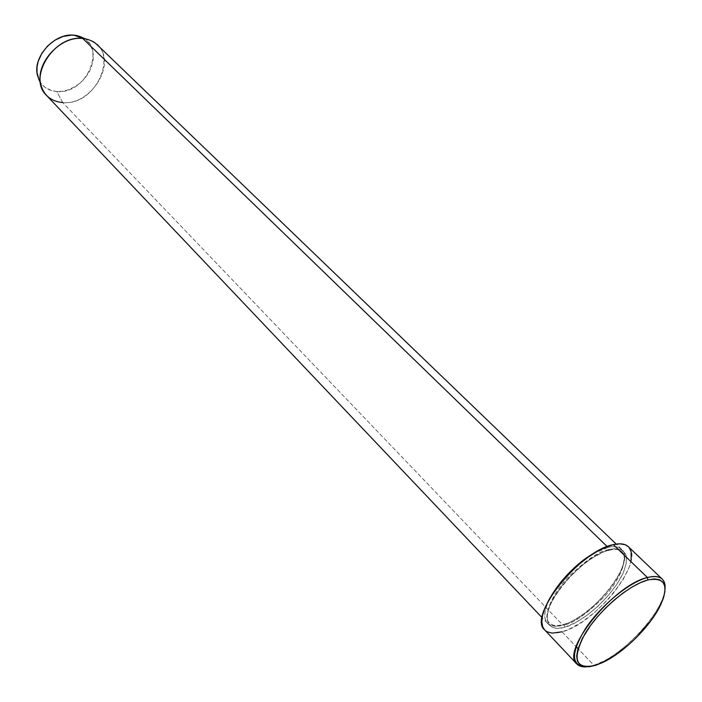 <?xml version="1.0" encoding="UTF-8"?>
<svg xmlns="http://www.w3.org/2000/svg" width="702" height="702" viewBox="0 0 702 702"><rect width="100%" height="100%" fill="white"/><g stroke="black" fill="none" stroke-linecap="round" stroke-linejoin="round"><path stroke-width="0.53" stroke-dasharray="3.51 2.63" d="M593.91 665.294L586.389 666.847L593.91 665.294L578.027 648.622L593.91 665.294L603.544 661.196C623.946 650.842 648.797 626.149 659.301 605.826C662.732 599.28 664.654 593.576 665.066 588.706C664.329 611.337 621.384 657.414 593.91 665.294M621.621 549.315C618.769 546.639 614.25 546.007 608.072 547.42L607.195 546.568L608.072 547.42C604.589 548.13 599.938 550.07 594.12 553.229L608.072 547.42L608.485 549.78C599.929 550.57 586.328 559.854 567.699 577.623C549.736 596.709 543.015 618.322 549.578 623.157C553.781 626.281 558.722 626.842 564.382 624.833L564.777 627.14C574.061 625.473 601.754 608.441 619.208 580.554C635.108 552.93 621.226 545.866 610.363 549.648L609.231 550.184L608.485 549.78C613.539 548.28 617.918 548.885 621.63 551.596C628.325 556.177 622.305 577.044 604.966 596.016C586.828 613.864 573.297 623.473 564.382 624.833C573.297 623.473 586.828 613.864 604.966 596.016C622.305 577.044 628.325 556.177 621.63 551.596C617.918 548.885 613.539 548.28 608.485 549.78L608.072 547.42C618.927 543.673 632.844 550.763 616.988 578.369C599.578 606.247 571.902 623.236 562.609 624.877L563.609 624.394L564.382 624.833L563.609 624.394L562.609 624.877C555.545 626.842 550.438 626.263 547.288 623.13C542.839 617.874 544.208 608.713 551.395 595.656C535.477 624.552 552.272 629.027 562.609 624.877L62.706 102.562L562.609 624.877C592.786 617.663 637.004 561.644 621.621 549.315L616.181 544.085M39.619 81.16C43.313 87.417 49.026 90.856 56.757 91.488L62.706 102.562C91.278 105.677 117.611 62.531 97.341 44.928M46.525 95.402C50.746 99.737 56.142 102.123 62.706 102.562L56.757 91.488L51.685 90.619L45.077 87.381L41.576 84.038L38.979 79.896M544.673 629.905C548.227 633.45 554.01 634.09 562.021 631.818L576.114 646.612L562.021 631.818C595.972 623.516 645.682 560.6 628.413 546.735M81.686 37.18L85.855 39.768L89.207 43.252L92.462 49.842L93.348 54.896L93.164 60.258L90.935 68.427L88.233 73.666L84.679 78.51L80.397 82.792L75.544 86.355L67.594 90.058L62.118 91.295L56.757 91.488C88.355 95.068 108.687 41.444 77.167 35.662M545.436 630.624L544.691 629.922M628.43 546.753L629.001 547.358M631.133 560.301L629.071 567.47L623.104 579.527L614.206 592.251L606.993 600.605L594.892 612.223L582.107 621.928L569.647 628.948L562.021 631.818M564.777 627.14L575.166 622.823L586.468 615.715L597.771 606.405L608.16 595.656L616.83 584.31L623.06 573.28L626.316 563.452L626.272 555.677L624.359 551.983L622.849 550.649L618.787 549.096L613.451 549.069L603.501 551.956L591.997 558.143L583.976 563.864L568.567 578.053L561.819 585.942L553.694 597.85L549.92 605.352L547.069 615.224L547.736 622.683L548.727 624.517L551.781 627.123L556.159 628.255L561.661 627.878L564.777 627.14L564.382 624.833C558.722 626.842 553.781 626.281 549.578 623.157C543.015 618.322 549.736 596.709 567.699 577.623C586.328 559.854 599.929 550.57 608.485 549.78L609.231 550.184L610.363 549.648C601.421 550.5 571.533 568.409 553.694 597.85C538.118 626.509 554.229 631.256 564.777 627.14M86.118 39.058C121.85 45.63 98.499 106.432 62.706 102.562M609.213 550.184C615.022 548.771 619.164 549.245 621.63 551.596C635.801 562.118 592.699 617.427 563.618 624.394C556.967 626.307 552.29 625.894 549.578 623.157C535.266 613.074 580.615 555.51 609.213 550.184M547.288 623.13L542.102 617.663M603.544 661.196L605.115 661.31M659.301 605.826L659.397 607.397"/><path stroke-width="1.05" d="M662.267 579.124C664.452 581.265 665.391 584.459 665.066 588.706C665.549 578.422 659.669 574.701 647.428 577.527C654.29 575.763 659.231 576.289 662.267 579.124L628.413 546.735C625.236 543.769 620.199 543.067 613.311 544.638L647.428 577.527L647.858 579.949C665.724 576.877 669.568 586.03 659.397 607.397C649.174 627.176 624.964 651.228 605.115 661.31L595.744 665.294L603.167 662.284L615.356 655.141L627.957 645.401L636.082 637.846L650.421 621.41L656.124 613.092L660.556 605.106L663.548 597.744L664.969 591.286L664.733 585.977L662.828 582.037L659.301 579.65L654.255 578.939L647.858 579.949L640.356 582.686L632.037 587.048L623.244 592.874L614.329 599.938L605.668 607.95L597.63 616.575L590.549 625.447L582.353 638.408L577.667 649.894L576.684 656.221L577.439 661.214L579.878 664.689L583.862 666.54L589.232 666.742L595.744 665.294C575.421 669.84 571.744 659.476 584.722 634.196C598.534 610.81 628.931 584.801 647.858 579.949L647.428 577.527C629.396 582.169 600.991 605.396 585.705 628.237C570.577 653.185 570.805 666.058 586.389 666.847C582.142 667.137 578.948 666.18 576.825 663.978C560.091 651.43 614.162 584.564 647.428 577.527L613.311 544.638C579.843 550.675 527.334 616.584 544.673 629.905L576.825 663.978M62.706 102.562C50.983 101.448 43.656 95.305 40.725 84.143C35.188 63.145 60.714 35.451 82.827 38.549L74.263 35.214C54.817 32.476 32.52 56.678 37.399 75.158L39.619 81.16M616.181 544.085L97.341 44.928C93.489 41.269 88.645 39.136 82.827 38.549L607.195 546.568L82.827 38.549C54.466 34.319 27.115 77.711 46.525 95.402L542.102 617.663M551.395 595.656C562.17 578.027 576.412 563.881 594.12 553.229C579.273 561.135 565.031 575.271 551.395 595.656M576.114 646.612L578.027 648.622L576.114 646.612M38.979 79.896L36.987 72.49L37.031 67.05L38.18 61.451L41.874 53.238L47.648 45.911L54.984 40.137L63.206 36.425L71.569 35.1L76.869 35.6L81.686 37.18M562.021 631.818L552.307 633.116L547.367 631.879L545.436 630.624M544.691 629.922L542.769 626.912L541.804 621.682L542.602 615.11L545.156 607.441L549.394 598.981L555.159 590.066L562.223 581.054L570.305 572.349L579.045 564.294L588.092 557.239L597.069 551.474L605.589 547.218L613.311 544.638L619.945 543.813L625.236 544.734L628.43 546.753M629.001 547.358L631.124 551.535L631.133 560.301M82.827 38.549L86.118 39.058L77.167 35.662L74.263 35.214L82.827 38.549M40.725 84.143L37.399 75.158"/></g></svg>
